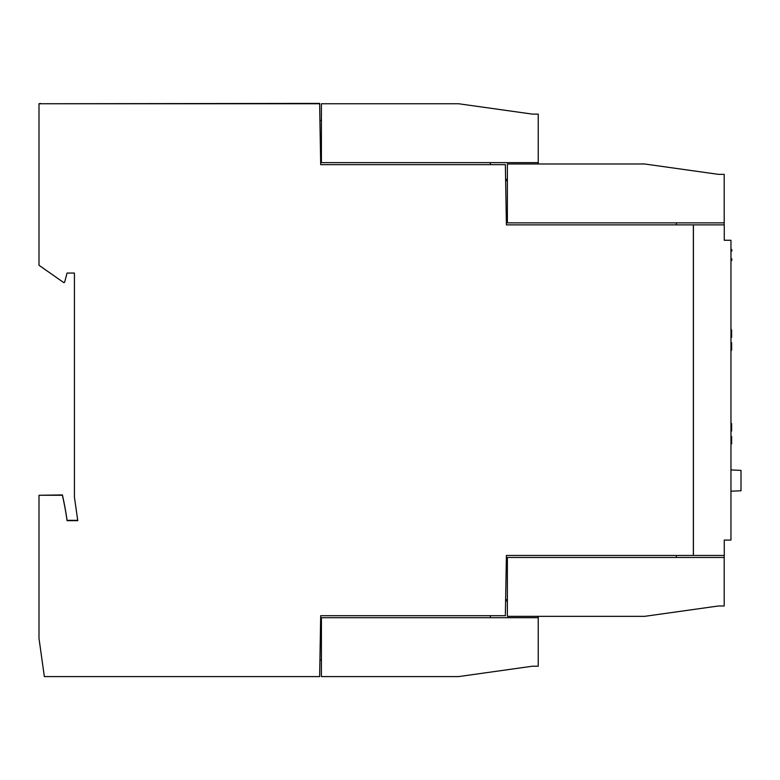 <?xml version="1.0" encoding="UTF-8"?>
<svg xmlns="http://www.w3.org/2000/svg" width="780" height="780" viewBox="0 0 780 780"><rect width="100%" height="100%" fill="white"/><g stroke="black" fill="none" stroke-linecap="round" stroke-linejoin="round"><path stroke-width="1.17" d="M730.957 431.057L731.63 431.057L731.63 423.608L730.957 423.598M730.957 337.369L731.63 337.369L731.63 329.921L730.957 329.911M730.957 491.205L741 490.776L741 470.379L730.957 469.95M490.386 162.64L490.386 164.648M321.409 120.481L319.927 120.481L319.634 103.409L40.316 103.75M507.38 179.371L505.616 179.371L505.645 180.707L507.38 180.707M538.229 163.976L538.229 162.64L321.409 162.64L321.409 103.75L458.591 103.75L532.399 114.114L538.229 114.114L538.229 162.64M320.697 164.648L319.634 103.75L39 103.75L39 265.278L63.804 282.643L64.574 282.36L67.07 273.058L74.431 273.058L74.431 497.24L77.776 520.66L67.07 520.66A304.024 304.024 0 0 0 62.39 495.271L39 495.271L39 638.489L44.353 676.591L319.634 676.591L320.697 615.693L505.352 615.693L506.405 555.457L693.361 555.457L693.361 224.874L506.405 224.874L505.352 164.648L320.697 164.648M676.358 222.865L676.358 224.874M724.201 224.874L724.201 222.865L507.38 222.865L507.38 163.976L644.563 163.976L718.37 174.349L724.201 174.349L724.201 222.865M507.38 599.625L505.635 599.625M676.358 555.457L676.358 557.466M724.201 557.466L507.38 557.466L507.38 616.356L644.563 616.356L718.37 605.992L724.201 605.992L724.201 555.457M321.409 659.861L319.927 659.861M490.386 615.693L490.386 617.701M538.229 617.701L321.409 617.701L321.409 676.591L458.591 676.591L532.399 666.217L538.229 666.217L538.229 616.356M507.38 600.971L505.616 600.971M730.957 240.269L730.957 540.072L724.269 540.072L724.269 555.457L693.42 555.457L693.42 224.874L724.269 224.874L724.269 240.269L730.957 240.269M730.957 350.181L731.63 350.161L731.63 342.722L730.957 342.722M730.957 443.869L731.63 443.859L731.63 436.41L730.957 436.41M730.957 251.843L731.835 250.975L731.835 249.629L730.957 249.629M730.957 260.344L731.835 260.344L731.835 258.999L730.957 258.131M39 495.271L62.39 494.93L62.624 495.944A304.024 304.024 0 0 1 67.07 520.328L77.727 520.328M39 103.75L40.316 103.409M74.431 273.058L67.07 273.058L64.906 281.151"/></g></svg>
